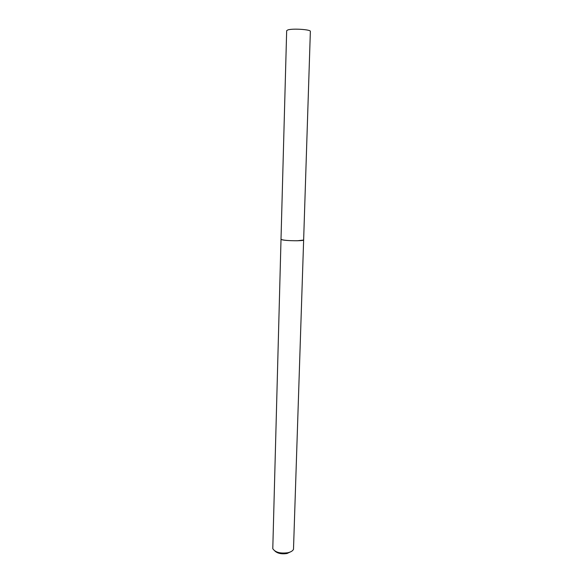 <?xml version="1.0" encoding="UTF-8"?>
<svg xmlns="http://www.w3.org/2000/svg" width="583" height="583" viewBox="0 0 583 583"><rect width="100%" height="100%" fill="white"/><g stroke="black" fill="none" stroke-linecap="round" stroke-linejoin="round"><path stroke-width="0.87" d="M281.079 239.402C283.44 240.32 288.869 240.772 297.374 240.764L303.561 240.065M281.013 239.3L272.786 548.69C275.22 552.341 280.212 553.697 287.754 552.75C290.83 552.05 292.746 550.906 293.497 549.303L303.641 239.97M274.877 551.015C277.617 553.471 281.662 554.302 287.018 553.507L291.274 551.503M286.668 30.702L287.849 29.93C292.586 28.29 311.089 29.522 310.36 31.409L303.641 239.934C304.239 241.107 286.552 240.99 282.099 239.788L281.006 239.263L286.668 30.702"/></g></svg>
